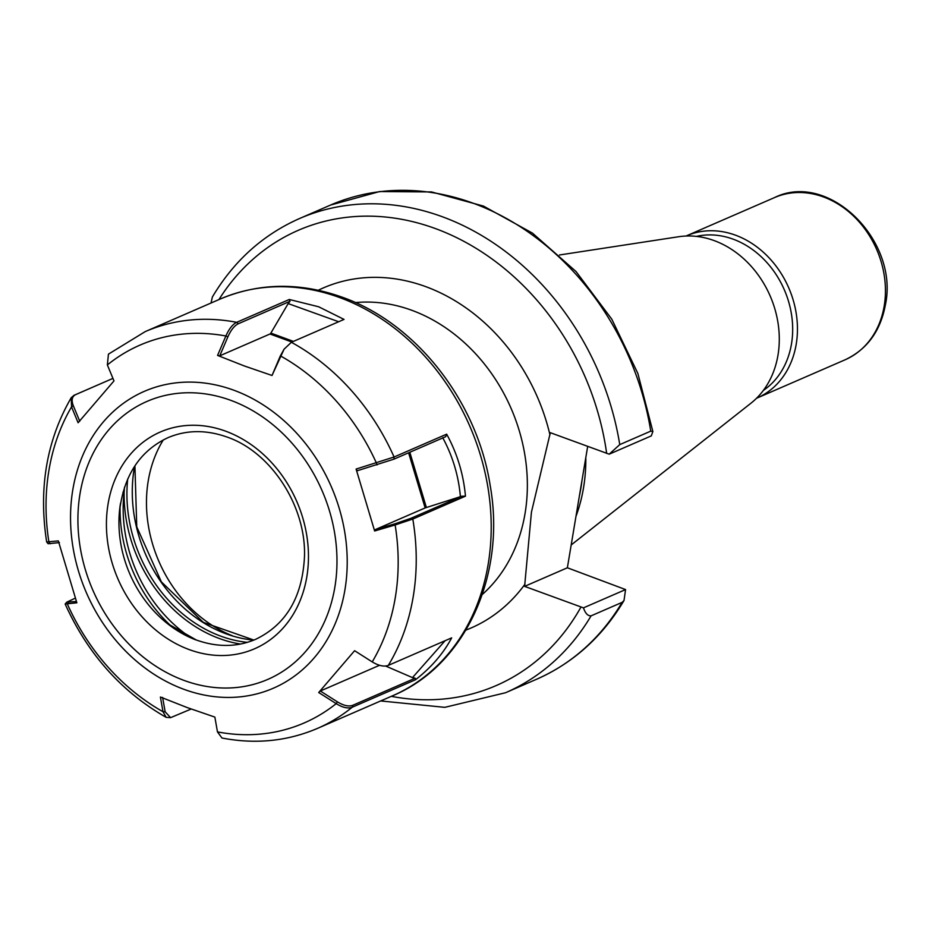 <?xml version="1.0" encoding="UTF-8"?>
<svg xmlns="http://www.w3.org/2000/svg" width="932" height="932" viewBox="0 0 932 932"><rect width="100%" height="100%" fill="white"/><g stroke="black" fill="none" stroke-linecap="round" stroke-linejoin="round"><path stroke-width="1.4" d="M583.467 607.862L625.57 589.572L624.009 600.523L622.098 602.375L591.098 615.842C587.894 616.075 585.343 613.419 583.467 607.862L524.611 586.368L531.438 512.146L550.323 432.693L609.178 454.187L619.757 444.611L650.757 431.143L652.866 431.528L651.282 435.896L609.178 454.187M585.82 457.519A164.405 135.548 66.5 0 1 583.514 487.867A164.405 135.548 66.5 0 1 575.988 516.305M559.48 254.984L678.682 236.728A92.862 76.564 66.5 0 1 777.987 355.139A92.862 76.564 66.5 0 1 750.994 403.172L571.188 544.964M696.449 236.39A84.963 70.063 66.5 0 1 791.478 343.955A84.963 70.063 66.5 0 1 763.366 390.415M686.068 236.017A88.447 72.929 66.5 0 1 686.604 235.784A88.447 72.929 66.5 0 1 766.628 255.333A88.447 72.929 66.5 0 1 796.208 344.246A88.447 72.929 66.5 0 1 757.099 398.022A88.447 72.929 66.5 0 1 756.551 398.255M625.57 589.572L567.367 567.786L587.673 446.428M619.757 444.611A258.514 213.148 66.5 0 0 299.533 218.531C262.987 234.701 233.944 260.844 212.391 296.959L211.016 303.028M524.611 586.368L567.367 567.786M122.977 492.213A2.062 0.676 -173.4 0 1 124.107 492.434L124.539 487.156M291.926 342.044L270.012 333.994L219.766 355.814L217.564 355.418L225.882 335.986C229.016 328.88 232.616 324.324 236.693 322.321L289.293 299.475L318.662 306.779L344.036 319.408L291.378 342.289L284.074 349.197L272.028 375.48L280.264 356.071L284.074 349.197M338.666 321.738L288.163 303.576L290.003 301.292L238.301 323.753L236.693 322.321A216.282 178.327 66.5 0 0 145.182 331.629L108.438 354.148L107.366 364.936L113.984 380.908L78.102 422.744L71.543 406.9L71.228 397.696L73.989 395.319L112.947 378.392L75.69 394.609C71.985 396.484 71.193 400.189 73.325 405.746L79.733 421.229M217.564 355.418L244.359 365.973L272.028 375.48M71.228 397.696C46.6 440.335 38.41 488.415 46.658 541.958L58.332 540.886L76.855 602.806L65.158 604.029L66.778 602.154M162.611 697.427L165.15 711.78L170.579 717.663L166.152 717.349L163.007 711.722L160.397 697.031L187.192 707.574L214.861 717.092L217.471 731.9L221.956 738.004C255.496 744.458 287.359 741.255 317.544 728.37L392.512 695.808A216.282 178.327 -113.5 0 0 489.09 495.207A216.282 178.327 -113.5 0 0 339.772 297.599A216.282 178.327 -113.5 0 0 220.15 299.055C259.247 282.676 300.104 282.116 342.708 297.378C416.476 323.509 477.231 401.541 490.197 485.607C506.262 575.3 465.313 665.623 392.512 695.808M318.709 692.534L354.603 650.699L372.218 661.906C378.742 665.786 384.112 666.951 388.318 665.378L451.671 637.861C443.364 653.507 431.306 667.475 415.474 679.766L352.191 707.248C347.986 708.821 342.65 707.609 336.196 703.637L318.709 692.534L320.34 691.008L379.557 665.285M372.218 661.906A205.984 169.834 -113.5 0 0 395.133 524.961L374.629 530.984L375.491 529.504L394.947 523.796L395.133 524.961L412.806 519.054A216.282 178.327 66.5 0 1 388.318 665.378M356.106 469.064L394.073 457.006L446.661 434.161L445.671 436.689L393.968 459.15L357.201 470.765L356.106 469.064L374.629 530.984M446.661 434.161C457.204 453.465 463.472 474.132 465.464 496.173L412.806 519.054L410.93 518.32L461.794 496.22L465.464 496.173M170.579 717.663L191.177 709.031M59.427 542.587L48.103 543.729L46.693 542.028M75.212 598.193L66.789 602.154L76.377 601.501M165.15 711.78L163.007 711.722A205.984 169.834 -113.5 0 1 67.36 604.029L68.7 602.491M385.638 666.042L412.48 677.611L445.088 640.715M320.34 691.008L337.419 701.854C343.605 705.641 348.731 706.794 352.785 705.291L415.171 678.193L415.474 679.766M415.171 678.193L412.48 677.611M288.163 303.576L270.863 333.108L293.429 341.403M270.012 333.994A2.062 0.92 110.2 0 0 270.863 333.108M238.301 323.753C234.386 325.676 230.915 330.033 227.886 336.836L219.766 355.814M280.264 356.071L280.392 355.873A205.984 169.834 -113.5 0 1 376.446 463.111L377.064 464.94M289.293 299.475L290.003 301.292M461.794 496.22L425.143 507.928L375.491 529.504M460.408 496.698C458.567 475.751 452.672 456.086 442.712 437.702M394.947 523.796L410.93 518.32M163.298 439.904A126.507 104.302 -113.5 0 0 148.246 480.807A126.507 104.302 -113.5 0 0 232.499 635.822M318.278 290.248A185.386 152.848 66.5 0 1 549.962 434.871M482.275 594.5A164.789 135.874 -113.5 0 0 525.042 513.532A164.789 135.874 -113.5 0 0 355.453 302.585M581.964 480.539A163.438 134.756 66.5 0 1 580.846 488.38A163.438 134.756 66.5 0 1 579.366 496.092M884.2 306.011A88.447 72.929 66.5 0 1 845.091 359.799C867.063 349.453 880.495 331.128 885.4 304.822C899.229 240.701 828.653 170.719 774.609 197.549A88.447 72.929 66.5 0 1 854.621 217.109A88.447 72.929 66.5 0 1 884.2 306.011M218.927 299.591A248.215 204.656 66.5 0 1 440.72 230.6A248.215 204.656 66.5 0 1 606.662 453.406M622.098 602.375A258.514 213.148 66.5 0 1 536.552 679.265C573.262 663.013 602.422 636.766 624.009 600.523M299.533 218.531L330.534 205.063A258.514 213.148 66.5 0 1 650.757 431.143M591.098 615.842A258.514 213.148 66.5 0 1 505.552 692.732L536.552 679.265M580.951 607.082A248.215 204.656 66.5 0 1 391.289 696.332M524.972 584.189A185.386 152.848 66.5 0 1 465.93 630.09M120.508 503.28A111.048 91.557 -113.5 0 0 119.296 513.241A111.048 91.557 -113.5 0 0 167.131 623.357A111.048 91.557 -113.5 0 0 195.871 639.9M189.173 649.581A118.178 97.441 66.5 0 1 108.089 503.863A118.178 97.441 66.5 0 1 225.719 431.201A118.178 97.441 66.5 0 1 306.803 576.92A118.178 97.441 66.5 0 1 189.173 649.581M253.725 640.121A133.893 110.395 66.5 0 1 134.161 468.714A133.893 110.395 66.5 0 1 134.581 466.326M127.719 478.978A133.893 110.395 -113.5 0 0 247.364 642.346M240.468 644.047A135.956 112.096 66.5 0 1 124.107 492.434A134.231 110.675 -113.5 0 0 191.246 637.966M183.86 689.296A161.842 133.439 66.5 0 1 72.812 489.743A161.842 133.439 66.5 0 1 233.897 390.24A161.842 133.439 66.5 0 1 344.933 589.805A161.842 133.439 66.5 0 1 183.86 689.296M230.88 400.376A151.543 124.946 -113.5 0 0 80.047 493.552A151.543 124.946 -113.5 0 0 184.012 680.407A151.543 124.946 -113.5 0 0 334.844 587.242A151.543 124.946 -113.5 0 0 230.88 400.376M227.886 336.836L225.882 335.986A205.984 169.834 -113.5 0 0 107.366 364.936M73.325 405.746L71.543 406.9A205.984 169.834 -113.5 0 0 48.918 542.109L50.223 543.775M217.471 731.9A205.984 169.834 -113.5 0 0 336.196 703.637L337.419 701.854M291.378 342.289A216.282 178.327 66.5 0 1 394.073 457.006L393.968 459.15M352.785 705.291L352.191 707.248A216.282 178.327 66.5 0 1 317.544 728.37M172.909 627.679A136.025 112.155 66.5 0 1 120.077 506.076M409.812 452.265L426.378 507.486M425.143 507.928L408.6 452.789M73.989 395.319L75.69 394.609M757.099 398.022L845.091 359.799M380.687 700.946L444.809 707.341L505.552 692.732M330.534 205.063L379.604 191.549L431.551 191.934L483.452 206.077L532.475 233.128L576.023 271.527L611.788 319.175L637.872 373.476L652.866 431.528M686.604 235.784L774.609 197.549M167.131 623.357L196.291 639.993C217.273 647.437 237.019 647.239 255.531 639.375C286.124 624.731 302.446 597.109 304.484 556.532C306.244 506.088 270.979 452.043 227.152 437.085C206.17 429.629 186.423 429.838 167.911 437.702C139.485 451.065 123.28 476.24 119.296 513.241M253.888 640.063L203.281 622.343L161.376 581.883L136.759 526.836L134.919 465.814M145.182 331.629L220.15 299.055M65.158 604.029C87.818 654.043 121.486 691.812 166.152 717.349"/></g></svg>
